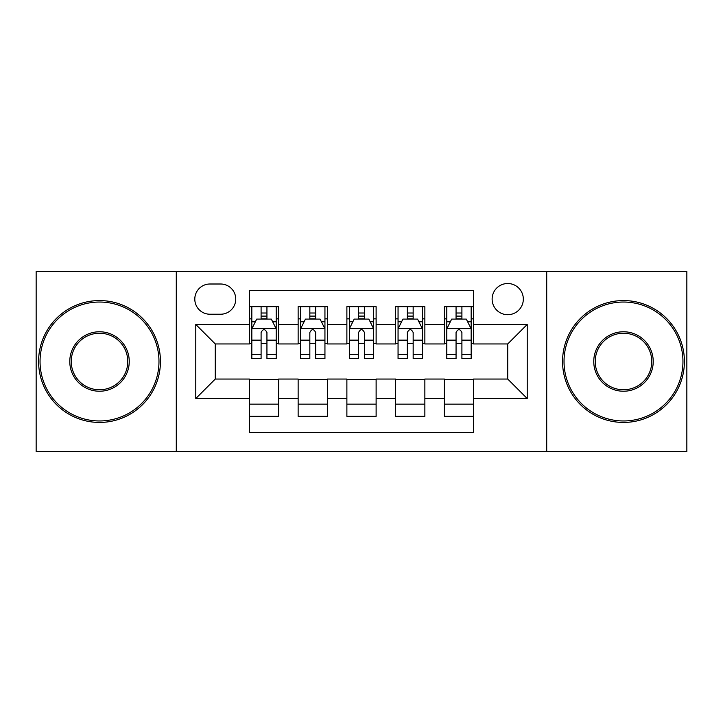 <?xml version="1.0" encoding="UTF-8"?>
<svg xmlns="http://www.w3.org/2000/svg" width="723" height="723" viewBox="0 0 723 723"><rect width="100%" height="100%" fill="white"/><g stroke="black" fill="none" stroke-linecap="round" stroke-linejoin="round"><path stroke-width="1.08" d="M507.727 283.515A15.599 15.599 0 0 0 492.128 299.114A15.599 15.599 0 0 0 507.727 314.704A15.599 15.599 0 0 0 523.325 299.114A15.599 15.599 0 0 0 507.727 283.515M546.715 451.676L686.85 451.676L686.85 271.324L546.715 271.324L546.715 451.676L176.285 451.676L176.285 271.324L36.15 271.324L36.15 451.676L176.285 451.676M473.601 306.669L444.365 306.669L444.365 324.455L424.862 324.455L424.862 343.949L444.365 343.949L444.365 324.455M424.862 324.455L424.862 306.669L395.617 306.669L395.617 324.455L376.123 324.455L376.123 343.949L395.617 343.949L395.617 324.455M376.123 324.455L376.123 306.669L346.877 306.669L346.877 324.455L327.383 324.455L327.383 343.949L346.877 343.949L346.877 324.455M327.383 324.455L327.383 306.669L298.138 306.669L298.138 343.949L278.635 343.949L278.635 306.669L249.399 306.669M249.399 416.331L278.635 416.331L278.635 379.051L298.138 379.051L298.138 416.331L327.383 416.331L327.383 379.051L346.877 379.051L346.877 398.545L327.383 398.545M346.877 398.545L346.877 416.331L376.123 416.331L376.123 379.051L395.617 379.051L395.617 398.545L376.123 398.545M395.617 398.545L395.617 416.331L424.862 416.331L424.862 379.051L444.365 379.051L444.365 398.545L424.862 398.545M209.914 314.225L220.632 314.225A15.111 15.111 0 0 0 235.743 299.114A15.111 15.111 0 0 0 220.632 284.003L209.914 284.003A15.111 15.111 0 0 0 194.803 299.114A15.111 15.111 0 0 0 209.914 314.225M546.715 271.324L176.285 271.324M473.601 324.455L473.601 290.339L249.399 290.339L249.399 343.949L215.273 343.949L215.273 379.051L249.399 379.051L249.399 432.661L473.601 432.661L473.601 379.051L507.727 379.051L507.727 343.949L473.601 343.949L473.601 324.455L527.221 324.455L527.221 398.545L473.601 398.545M249.399 398.545L195.779 398.545L195.779 324.455L249.399 324.455M444.365 398.545L444.365 416.331L473.601 416.331M249.399 318.852L251.83 318.852M261.093 318.852L266.941 318.852M276.204 318.852L278.635 318.852M249.399 343.461L251.83 343.461M261.093 343.461L266.941 343.461M276.204 343.461L278.635 343.461M249.399 379.539L278.635 379.539M249.399 404.148L278.635 404.148M298.138 343.461L300.569 343.461M309.833 343.461L315.68 343.461M324.943 343.461L327.383 343.461M298.138 318.852L300.569 318.852M309.833 318.852L315.68 318.852M324.943 318.852L327.383 318.852M298.138 379.539L327.383 379.539M298.138 404.148L327.383 404.148M346.877 379.539L376.123 379.539M346.877 404.148L376.123 404.148M346.877 318.852L349.317 318.852M358.572 318.852L364.428 318.852M373.683 318.852L376.123 318.852M346.877 343.461L349.317 343.461M358.572 343.461L364.428 343.461M373.683 343.461L376.123 343.461M395.617 379.539L424.862 379.539M395.617 404.148L424.862 404.148M395.617 318.852L398.057 318.852M407.32 318.852L413.167 318.852M422.431 318.852L424.862 318.852M395.617 343.461L398.057 343.461M407.32 343.461L413.167 343.461M422.431 343.461L424.862 343.461M444.365 379.539L473.601 379.539M444.365 404.148L473.601 404.148M444.365 318.852L446.796 318.852M456.059 318.852L461.907 318.852M471.17 318.852L473.601 318.852M444.365 343.461L446.796 343.461M456.059 343.461L461.907 343.461M471.17 343.461L473.601 343.461M215.273 343.949L195.779 324.455M215.273 379.051L195.779 398.545M527.221 324.455L507.727 343.949M527.221 398.545L507.727 379.051M266.941 313.005L261.093 313.005M276.204 354.604L266.941 354.604L266.941 358.572L276.204 358.572L276.204 328.848L271.324 319.096L256.701 319.096L251.83 328.848L251.83 358.572L261.093 358.572L261.093 354.604L251.83 354.604M251.83 328.848L251.83 306.669M276.204 328.848L276.204 306.669M261.093 319.096L261.093 306.669M266.941 306.669L266.941 319.096M266.941 354.604L266.941 332.499C264.998 328.739 263.045 328.739 261.093 332.499L261.093 354.604M99.512 302.033A59.467 59.467 0 0 0 40.045 361.5A59.467 59.467 0 0 0 99.512 420.967A59.467 59.467 0 0 0 158.979 361.5A59.467 59.467 0 0 0 99.512 302.033M99.512 422.431A60.931 60.931 0 0 1 38.59 361.5A60.931 60.931 0 0 1 99.512 300.569A60.931 60.931 0 0 1 160.443 361.5A60.931 60.931 0 0 1 99.512 422.431M99.512 331.767A29.733 29.733 0 0 1 129.245 361.5A29.733 29.733 0 0 1 99.512 391.233A29.733 29.733 0 0 1 69.779 361.5A29.733 29.733 0 0 1 99.512 331.767M99.512 389.769A28.269 28.269 0 0 0 127.781 361.5A28.269 28.269 0 0 0 99.512 333.231A28.269 28.269 0 0 0 71.243 361.5A28.269 28.269 0 0 0 99.512 389.769M623.488 302.033A59.467 59.467 0 0 0 564.021 361.5A59.467 59.467 0 0 0 623.488 420.967A59.467 59.467 0 0 0 682.955 361.5A59.467 59.467 0 0 0 623.488 302.033M623.488 422.431A60.931 60.931 0 0 1 562.557 361.5A60.931 60.931 0 0 1 623.488 300.569A60.931 60.931 0 0 1 684.41 361.5A60.931 60.931 0 0 1 623.488 422.431M623.488 331.767A29.733 29.733 0 0 1 653.221 361.5A29.733 29.733 0 0 1 623.488 391.233A29.733 29.733 0 0 1 593.755 361.5A29.733 29.733 0 0 1 623.488 331.767M623.488 389.769A28.269 28.269 0 0 0 651.757 361.5A28.269 28.269 0 0 0 623.488 333.231A28.269 28.269 0 0 0 595.219 361.5A28.269 28.269 0 0 0 623.488 389.769M315.68 313.005L309.833 313.005M324.943 354.604L315.68 354.604L315.68 358.572L324.943 358.572L324.943 328.848L320.072 319.096L305.449 319.096L300.569 328.848L300.569 358.572L309.833 358.572L309.833 354.604L300.569 354.604M300.569 328.848L300.569 306.669M324.943 328.848L324.943 306.669M309.833 319.096L309.833 306.669M315.68 306.669L315.68 319.096M315.68 354.604L315.68 332.499C313.737 328.739 311.785 328.739 309.833 332.499L309.833 354.604M364.428 313.005L358.572 313.005M373.683 354.604L364.428 354.604L364.428 358.572L373.683 358.572L373.683 328.848L368.811 319.096L354.189 319.096L349.317 328.848L349.317 358.572L358.572 358.572L358.572 354.604L349.317 354.604M349.317 328.848L349.317 306.669M373.683 328.848L373.683 306.669M358.572 319.096L358.572 306.669M364.428 306.669L364.428 319.096M364.428 354.604L364.428 332.499C362.476 328.739 360.524 328.739 358.572 332.499L358.572 354.604M413.167 313.005L407.32 313.005M422.431 354.604L413.167 354.604L413.167 358.572L422.431 358.572L422.431 328.848L417.551 319.096L402.928 319.096L398.057 328.848L398.057 358.572L407.32 358.572L407.32 354.604L398.057 354.604M398.057 328.848L398.057 306.669M422.431 328.848L422.431 306.669M407.32 319.096L407.32 306.669M413.167 306.669L413.167 319.096M413.167 354.604L413.167 332.499C411.215 328.739 409.272 328.739 407.32 332.499L407.32 354.604M461.907 313.005L456.059 313.005M471.17 354.604L461.907 354.604L461.907 358.572L471.17 358.572L471.17 328.848L466.299 319.096L451.676 319.096L446.796 328.848L446.796 358.572L456.059 358.572L456.059 354.604L446.796 354.604M446.796 328.848L446.796 306.669M471.17 328.848L471.17 306.669M456.059 319.096L456.059 306.669M461.907 306.669L461.907 319.096M461.907 354.604L461.907 332.499C459.964 328.739 458.011 328.739 456.059 332.499L456.059 354.604M298.138 398.545L278.635 398.545M298.138 324.455L278.635 324.455M276.078 328.604L251.956 328.604M251.83 321.78L255.364 321.78M272.67 321.78L276.204 321.78M261.093 340.144L251.83 340.144M276.204 340.144L266.941 340.144M266.941 316.105L261.093 316.105M324.826 328.604L300.696 328.604M300.569 321.78L304.103 321.78M321.41 321.78L324.943 321.78M309.833 340.144L300.569 340.144M324.943 340.144L315.68 340.144M315.68 316.105L309.833 316.105M373.565 328.604L349.435 328.604M349.317 321.78L352.851 321.78M370.149 321.78L373.683 321.78M358.572 340.144L349.317 340.144M373.683 340.144L364.428 340.144M364.428 316.105L358.572 316.105M422.304 328.604L398.174 328.604M398.057 321.78L401.59 321.78M418.897 321.78L422.431 321.78M407.32 340.144L398.057 340.144M422.431 340.144L413.167 340.144M413.167 316.105L407.32 316.105M471.044 328.604L446.922 328.604M446.796 321.78L450.33 321.78M467.636 321.78L471.17 321.78M456.059 340.144L446.796 340.144M471.17 340.144L461.907 340.144M461.907 316.105L456.059 316.105"/></g></svg>
